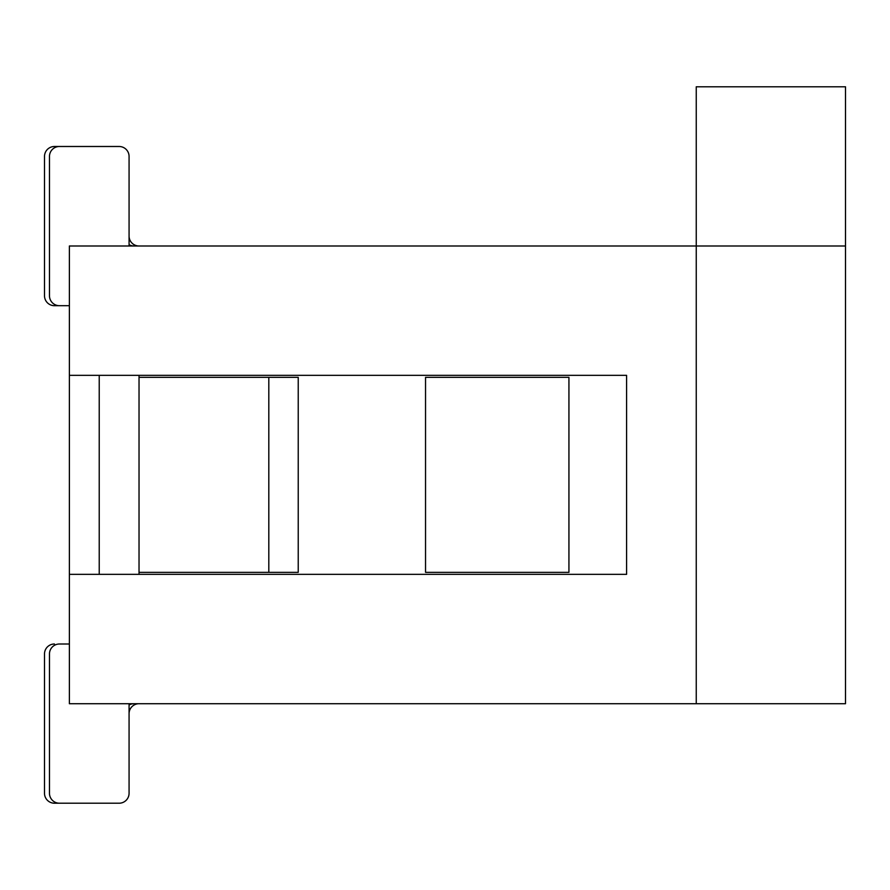 <?xml version="1.0" encoding="UTF-8"?>
<svg xmlns="http://www.w3.org/2000/svg" width="890" height="890" viewBox="0 0 890 890"><rect width="100%" height="100%" fill="white"/><g stroke="black" fill="none" stroke-linecap="round" stroke-linejoin="round"><path stroke-width="1.33" d="M129.072 245.996L129.072 156.44A9.946 9.946 0 0 0 119.127 146.494L59.43 146.494A9.946 9.946 0 0 0 49.473 156.44L49.473 295.747A9.946 9.946 0 0 0 59.43 305.693L54.446 305.693A9.946 9.946 0 0 1 44.5 295.747L44.5 156.44A9.946 9.946 0 0 1 54.446 146.494L114.154 146.494L54.446 146.494M69.376 644.004L59.43 644.004A9.946 9.946 0 0 0 49.473 653.961L49.473 793.257A9.946 9.946 0 0 0 59.43 803.214L119.127 803.214A9.946 9.946 0 0 0 129.072 793.257L129.072 703.712M129.072 705.036A9.946 9.946 0 0 1 134.056 703.712A9.946 9.946 0 0 0 129.072 705.036A9.946 9.946 0 0 1 134.056 703.712A9.946 9.946 0 0 0 129.072 705.036A9.946 9.946 0 0 1 134.056 703.712A9.946 9.946 0 0 0 129.072 705.036A9.946 9.946 0 0 1 134.056 703.712A9.946 9.946 0 0 0 129.072 705.036A9.946 9.946 0 0 1 134.056 703.712A9.946 9.946 0 0 0 129.072 705.036L129.072 713.658A9.946 9.946 0 0 1 139.029 703.712M139.029 245.996A9.946 9.946 0 0 1 129.072 236.039L129.072 156.44M134.056 245.996A9.946 9.946 0 0 1 129.072 244.661A9.946 9.946 0 0 0 134.056 245.996A9.946 9.946 0 0 1 129.072 244.661A9.946 9.946 0 0 0 134.056 245.996A9.946 9.946 0 0 1 129.072 244.661A9.946 9.946 0 0 0 134.056 245.996A9.946 9.946 0 0 1 129.072 244.661A9.946 9.946 0 0 0 134.056 245.996A9.946 9.946 0 0 1 129.072 244.661A9.946 9.946 0 0 0 134.056 245.996M44.5 295.747L44.5 156.44M69.376 305.693L54.446 305.693M54.446 644.004A9.946 9.946 0 0 0 44.5 653.961L44.5 793.257A9.946 9.946 0 0 0 54.446 803.214L114.154 803.214L54.446 803.214M44.5 653.961L44.5 793.257M69.376 375.346L69.376 245.996L696.247 245.996L696.247 86.786L845.5 86.786L845.5 245.996L696.247 245.996L696.247 703.712L69.376 703.712L69.376 574.35L626.593 574.35L626.593 375.346L69.376 375.346L69.376 574.35M139.029 375.346L139.029 377.338L298.228 377.338L298.228 572.359L139.029 572.359L139.029 574.35M568.933 572.359L568.933 377.338L425.542 377.338L425.542 572.359L568.933 572.359M696.247 703.712L845.5 703.712L845.5 245.996M99.224 574.35L99.224 375.346M139.029 572.359L139.029 377.338M268.813 377.338L268.813 572.359"/></g></svg>
